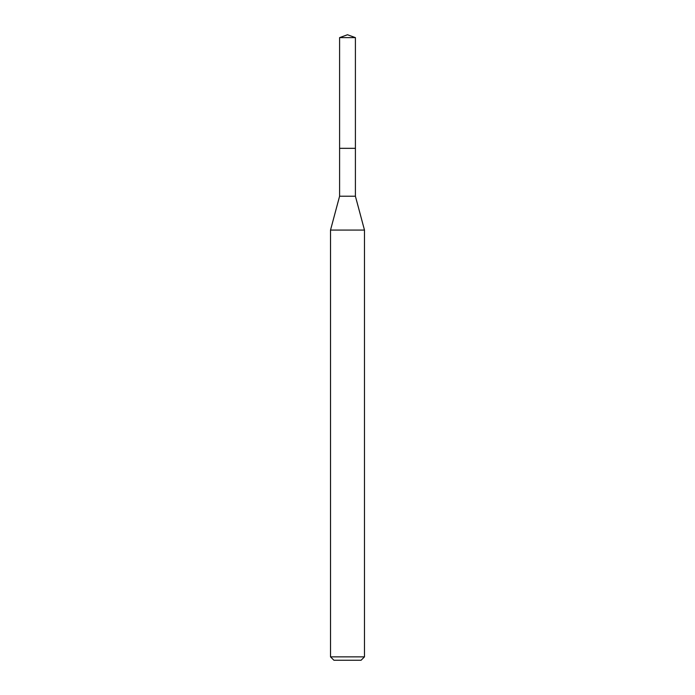 <?xml version="1.0" encoding="UTF-8"?>
<svg xmlns="http://www.w3.org/2000/svg" width="695" height="695" viewBox="0 0 695 695"><rect width="100%" height="100%" fill="white"/><g stroke="black" fill="none" stroke-linecap="round" stroke-linejoin="round"><path stroke-width="1.04" d="M339.594 148.33L339.594 196.216L355.406 196.216L355.406 37.626L339.594 37.626L339.594 148.33L355.406 148.33L339.594 148.33L339.594 37.626L347.5 34.75L339.594 37.626M355.406 196.216L364.484 230.071L330.516 230.071L339.594 196.216M364.484 656.853L361.087 660.25L333.913 660.25L330.516 656.853L364.484 656.853L364.484 230.071M347.5 34.75L355.406 37.626M330.516 656.853L330.516 230.071"/></g></svg>
